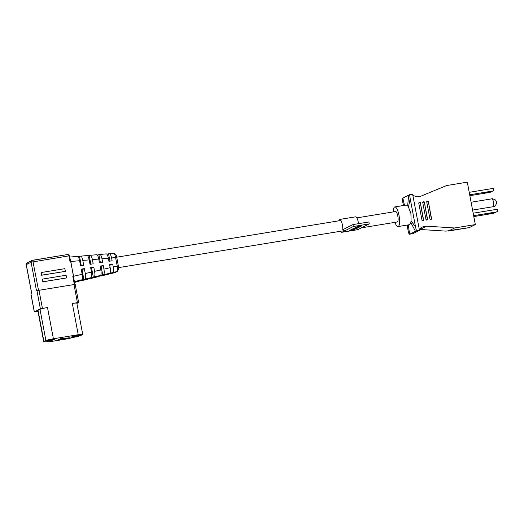 <?xml version="1.0" encoding="UTF-8"?>
<svg xmlns="http://www.w3.org/2000/svg" width="524" height="524" viewBox="0 0 524 524"><rect width="100%" height="100%" fill="white"/><g stroke="black" fill="none" stroke-linecap="round" stroke-linejoin="round"><path stroke-width="0.79" d="M361.422 227.842L397.277 221.966A5.292 1.474 -99.3 0 0 397.795 216.058A5.292 1.474 -99.3 0 0 395.568 211.526L356.824 217.873M338.818 220.82A6.517 1.814 80.7 0 1 339.67 219.445A6.517 1.814 80.7 0 1 342.414 225.019A6.517 1.814 80.7 0 1 342.775 229.709L352.973 224.58L353.34 226.506L341.923 232.25A6.517 1.814 80.7 0 1 341.772 232.302A6.517 1.814 80.7 0 1 340.528 231.261M353.34 226.506L369.256 223.899L357.84 229.643A6.517 1.814 80.7 0 1 357.689 229.695L341.772 232.302M339.67 219.445L355.58 216.838A6.517 1.814 80.7 0 1 358.331 222.412A6.517 1.814 80.7 0 1 358.534 223.669M349.626 230.586L350.019 230.305M350.058 230.527L353.281 229.866L350.058 230.527L350.307 230.115M350.635 230.403L350.353 230.003L351.427 229.709M356.89 226.761L357.735 226.473M361.364 225.634L361.56 226.027L357.774 226.65L357.8 226.27L361.756 225.929M355.18 227.947L359.464 227.082L355.18 227.947L356.051 227.403M356.071 227.501L356.89 227.036M358.121 227.357L358.095 227.77L354.303 228.392L355.167 227.881M357.067 227.567L357.82 227.416M353.209 228.942L357.42 228.143L353.209 228.942L354.276 228.241M352.639 228.916L353.163 228.68M353.707 228.759L354.794 228.497M351.447 229.826L354.899 229.381L351.447 229.826L352.672 229.237M352.973 224.58L368.889 221.973L369.256 223.899M357.774 226.65L361.265 226.041L361.206 225.713M357.866 226.597L357.8 226.27M356.831 226.741L356.896 227.069L360.925 226.381L356.942 227.036L356.877 226.702M360.905 226.014L360.925 226.381M359.189 226.578L357.322 226.971L359.189 226.578M357.322 226.971L357.728 226.853M358.724 227.206L357.093 227.534L358.724 227.206M356.169 227.455L356.11 227.121M355.285 227.901L355.22 227.567M354.303 228.392L357.8 227.789L357.899 227.403M357.958 227.711L358.285 227.678M357.8 227.789L357.735 227.462M354.394 228.346L354.335 228.019M356.372 228.051L357.034 228.156M356.045 228.444L355.986 228.117M353.916 228.588L353.857 228.261M357.414 227.77L357.42 228.143M351.46 229.82L351.401 229.492M353.274 229.486L353.281 229.866M352.927 229.866L350.752 230.278L352.986 229.885M350.156 230.481L350.091 230.154M351.172 230.645L349.41 230.842L351.132 230.449M352.272 229.99L352.266 230.377M349.691 230.914L349.344 230.508M490.019 213.222L491.885 213.065L488.663 213.91L486.789 214.028L490.019 213.222M486.076 192.341L487.942 192.184L484.72 193.022L482.846 193.146L486.076 192.341M403.362 205.526L402.222 198.413L409.65 194.673L410.2 198.688L408.458 207.032L410.921 213.497L411.071 220.859L415.532 226.905L416.488 230.848L419.469 230.363L412.912 233.658L409.729 234.182L415.466 231.294L410.809 222.536L409.624 224.672L398.03 226.571A9.949 2.777 -99.3 0 0 399.013 215.449A9.949 2.777 -99.3 0 0 394.814 206.928A9.949 2.777 -99.3 0 0 393.249 211.906M394.958 222.346A9.949 2.777 -99.3 0 0 398.03 226.571M410.809 222.536L411.071 220.859M419.383 229.925A8.397 8.03 -116.7 0 1 422.554 226.971A8.397 8.03 -116.7 0 1 426.549 226.165L454.636 227.973L475.32 224.58L467.31 182.156L446.618 185.548L420.883 196.166A8.397 8.03 -116.7 0 1 412.768 194.908M475.32 224.58L469.327 227.599A5.037 1.408 80.7 0 1 469.209 227.639A5.037 1.408 80.7 0 1 469.091 227.639M427.597 219.477L424.342 202.061L422.717 202.343L423.929 201.806M426.012 219.772L427.636 219.491L427.348 219.897L426.012 219.772L422.717 202.343M423.621 220.126L420.359 202.709L418.741 202.998L419.953 202.461M422.036 220.427L423.654 220.139L423.372 220.545L422.036 220.427L418.741 202.998M431.573 218.822L428.318 201.406L426.7 201.694L427.911 201.157M429.994 219.124L431.612 218.836L431.324 219.242L429.994 219.124L426.7 201.694M426.549 226.165L419.993 229.46L445.937 231.13L469.327 227.599M408.242 224.894L409.676 234.202C409.106 234.176 408.628 233.219 408.242 231.333L407.056 225.091M409.65 194.673L412.63 194.188L419.469 230.363M416.488 230.848L415.466 231.294M408.458 207.032L407.659 205.853L408.628 195.118M394.814 206.928L406.408 205.028L407.659 205.853M454.636 227.973L448.439 231.038L469.209 227.639M410.2 198.688L415.532 226.905M412.846 233.684L409.729 234.182M402.845 198.033L404.469 205.349M408.104 230.639L407.534 225.012M403.631 205.487L402.773 202.421M469.864 195.694L490.156 192.341L493.863 190.435L493.543 188.732L492.357 188.535L469.229 192.321M469.694 194.784L492.822 190.998M473.814 216.576L493.759 213.288L497.8 211.277L497.492 209.659L495.979 209.469L473.172 213.203M493.759 213.288L497.8 211.277M473.637 215.672L496.451 211.932M74.081 279.862L70.812 261.496L70.013 261.574L68.932 255.863L31.093 262.21L32.377 260.304A1.677 0.472 80.7 0 1 32.416 260.29A1.677 0.472 80.7 0 1 32.776 260.631L38.534 290.368M67.039 338.196L65.808 338.445L65.88 338.812L69.391 338.242L69.45 337.803L68.775 337.914M78.233 335.432L77.048 336.434L81.148 335.34L81.076 334.967L78.233 335.432L78.305 335.805L77.048 336.434M79.117 336.041A6.216 0.517 -10.7 0 1 77.67 336.415L70.098 338.209L70.144 337.777L69.463 337.888M67.085 338.858A6.216 0.517 -10.7 0 1 65.12 339.205L52.714 341.242A6.216 0.517 -10.7 0 1 49.02 341.681L44.52 341.844A6.216 0.517 -10.7 0 1 43.721 341.74A6.216 0.517 -10.7 0 1 43.937 341.55L45.902 340.561A6.216 0.517 -10.7 0 1 53.409 338.786L78.233 334.718A6.216 0.517 -10.7 0 1 82.72 334.377A6.216 0.517 -10.7 0 1 82.504 334.567L81.135 335.255M70.02 338.229L69.758 338.288A6.216 0.517 -10.7 0 1 67.177 338.838L70.078 338.216M60.607 338.694L58.426 339.794L62.402 339.146L64.59 338.046L60.607 338.694M73.498 335.989L71.316 337.089L75.292 336.441L77.48 335.34L73.498 335.989M55.197 338.989L51.221 339.644L49.033 340.738L53.009 340.089L55.197 338.989M47.573 341.203L49.387 340.508L49.315 340.135L46.924 340.528L46.819 340.986L48.575 340.698L47.573 341.203L47.507 340.875M65.821 338.484L64.596 338.733L64.662 339.1L66.659 338.773M67.157 338.091L67.098 338.524L68.827 338.196L68.755 337.829L67.157 338.091L67.098 338.524M82.72 334.377L76.818 303.134A6.216 0.517 169.3 0 0 72.332 303.475L77.421 302.636L74.002 284.552L38.992 290.283L36.968 290.768L40.381 308.852L47.501 307.542A6.216 0.517 169.3 0 0 40.001 309.317L38.036 310.306A6.216 0.517 169.3 0 0 37.813 310.496L43.721 341.74M32.776 260.631A1.677 1.238 152.3 0 0 31.093 262.21L36.529 290.984L36.968 290.768M74.002 284.552L75.22 284.46L78.639 302.544L76.877 303.455M77.421 302.636L78.639 302.544M37.997 311.439L34.296 311.937L40.381 308.852M27.569 262.721L26.285 264.627L31.728 293.401L30.877 293.853L34.296 311.937M66.384 277.975L42.83 281.833L42.333 279.207L43.047 281.729L66.384 277.975M65.14 271.399L41.586 275.257L41.088 272.631L41.802 275.146L65.14 271.399M69.993 258.221L73.609 276.279L72.823 276.462L73.864 278.709L74.945 284.434M53.009 340.089L52.878 339.369M75.155 335.72L75.292 336.441M62.271 338.425L62.402 339.146M31.093 262.21L26.226 264.679C25.859 264.482 26.161 263.88 27.124 262.865L32.377 260.304M66.6 277.871L66.103 275.238L42.549 279.096M65.356 271.288L64.865 268.661L41.311 272.519M70.013 261.574L69.509 255.843L67.386 254.566L32.455 260.29M31.931 260.448L67.386 254.566M67.498 254.546C68.965 254.743 69.64 255.168 69.535 255.817L70.078 258.876M74.552 282.364L81.489 280.432M82.058 280.556L91.019 278.159M91.569 278.264L100.556 275.893M114.487 272.749L100.994 276.01M112.889 272.532L109.778 273.266C110.518 272.631 110.649 270.764 110.151 267.672L109.568 264.581L112.719 264.076L113.263 266.939C113.754 270.037 113.629 271.897 112.889 272.532L116.878 271.589C117.651 270.954 117.762 269.094 117.206 266.009L115.608 257.572C115.011 254.553 114.284 253.125 113.426 253.288M103.555 274.733L100.444 275.467C101.191 274.831 101.315 272.965 100.824 269.873L100.11 266.1L103.261 265.596L103.935 269.139C104.427 272.231 104.302 274.098 103.555 274.733L109.778 273.266M94.228 276.927L91.117 277.661C91.864 277.026 91.988 275.166 91.49 272.074L90.652 267.62L93.803 267.116L94.602 271.34C95.099 274.432 94.968 276.299 94.228 276.927L100.444 275.467M84.895 279.128L81.79 279.862C82.53 279.227 82.654 277.366 82.163 274.268L81.194 269.139L84.344 268.635L85.274 273.535C85.766 276.633 85.641 278.493 84.895 279.128L91.117 277.661M106.824 254.173L109.32 253.649C110.151 253.492 110.898 254.913 111.56 257.926L112.103 260.788L108.946 261.293L108.363 258.201C107.702 255.195 106.955 253.767 106.123 253.93M97.267 255.044L99.73 254.487C100.569 254.33 101.315 255.751 101.97 258.764L102.645 262.308L99.488 262.812L98.774 259.039C98.119 256.033 97.372 254.605 96.534 254.769M87.711 255.915L90.148 255.326C90.98 255.168 91.726 256.59 92.388 259.603L93.18 263.827L90.03 264.332L89.191 259.878C88.53 256.871 87.783 255.443 86.951 255.607M78.155 256.786L80.558 256.164C81.39 256.007 82.137 257.428 82.799 260.441L83.722 265.347L80.572 265.851L79.602 260.716C78.941 257.71 78.194 256.282 77.362 256.446M83.912 279.626L82.058 269.788L84.344 268.635M93.338 277.379L91.602 268.223L93.803 267.116M102.756 275.133L101.152 266.657L103.261 265.596M110.505 273.718L110.092 273.62M114.998 272.585L117.219 271.465L114.664 272.709L110.59 273.685M80.558 256.164L87.095 255.561M81.168 265.098L79.576 256.655M90.148 255.326L96.685 254.723M90.718 263.533L89.25 255.778M99.73 254.487L106.267 253.885M100.267 261.967L98.931 254.893M109.32 253.649L113.577 253.249C117.337 254.723 116.001 256.171 116.767 257.487L118.365 265.93C119.079 267.744 118.699 269.591 117.219 271.471M109.817 260.402L108.606 254.009M110.702 265.092L112.719 264.076M49.387 340.508L46.996 340.901L46.924 340.528M81.148 335.34L80.441 335.072M80.513 335.445L79.615 335.891L79.55 335.524M79.615 335.891L78.869 335.327M78.941 335.701L78.305 335.805M70.209 338.15L64.793 339.035L64.727 338.668M66.686 338.923L67.164 338.845M69.522 338.176L66.011 338.746L65.939 338.38M68.827 338.196L67.229 338.458M341.923 232.25L357.84 229.643M472.583 210.078L493.123 206.718A3.989 1.113 -99.3 0 0 493.215 206.685A3.989 1.113 -99.3 0 0 493.516 202.257A3.989 1.113 -99.3 0 0 491.833 198.845A3.989 1.113 -99.3 0 0 491.741 198.878M471.102 202.238L491.833 198.845C491.532 198.386 492.632 198.701 495.121 199.795C497.8 201.616 495.796 206.181 494.27 206.345L493.215 206.685M423.372 220.545L422.416 220.702M427.348 219.897L426.392 220.054M431.324 219.242L430.374 219.399M38.992 290.283L42.411 308.374M47.501 307.542L53.409 338.786M78.233 334.718L72.332 303.475M40.001 309.317L45.902 340.561M30.936 293.8L34.355 311.891M74.343 284.499L72.823 276.462M73.904 279.115L74.912 284.434M38.036 310.306L43.937 341.55M69.509 255.843L68.932 255.863M101.08 275.978L107.42 274.452M81.79 279.862L74.408 281.598M85.274 273.535L91.49 272.074M94.602 271.34L100.824 269.873M103.935 269.139L110.151 267.672M113.263 266.939L118.306 265.982M116.767 257.487L111.56 257.926M108.363 258.201L101.97 258.764M98.774 259.039L92.388 259.603M89.191 259.878L82.799 260.441M79.602 260.716L70.812 261.489M73.609 276.286L82.163 274.268M118.575 267.62L345.506 230.449M116.708 257.199L340.914 220.48M350.294 230.056L350.36 230.383M349.272 230.573L349.338 230.901M494.27 206.345L493.123 206.718M423.458 220.519L420.359 202.709C420.228 202.343 419.744 202.323 418.905 202.644M427.44 219.864L424.342 202.061C424.204 201.694 423.719 201.668 422.888 201.989M431.416 219.215L428.318 201.406C428.187 201.039 427.702 201.019 426.864 201.34M26.226 264.679L31.663 293.433M78.803 281.355L74.559 282.377M97.824 276.77L91.484 278.303M88.314 279.063L81.973 280.589M77.506 256.4L69.777 257.074"/></g></svg>
